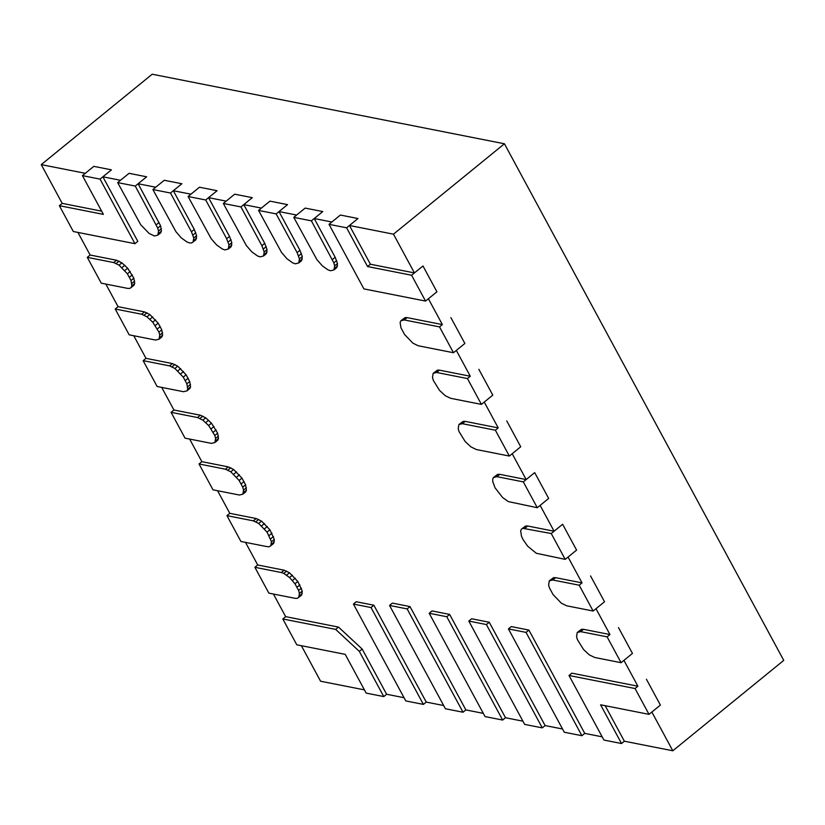 <?xml version="1.0" encoding="UTF-8"?>
<svg xmlns="http://www.w3.org/2000/svg" width="825" height="825" viewBox="0 0 825 825"><rect width="100%" height="100%" fill="white"/><g stroke="black" fill="none" stroke-linecap="round" stroke-linejoin="round"><path stroke-width="1.24" d="M335.651 629.393L359.329 651.379L383.769 696.578L366.166 693.103L345.211 654.359L296.783 644.789L282.81 618.967L335.651 629.393L338.498 627.083L362.175 649.058L359.329 651.379M282.81 618.967L285.656 616.646L338.498 627.083M383.769 696.578L386.616 694.258L362.175 649.058M254.884 567.301L281.304 572.519L284.14 570.199L289.482 572.798L297.825 581.45L302.249 591.082L301.579 595.176L297.309 598.362L295.267 598.352L268.847 593.134L254.884 567.301L257.73 564.981L284.14 570.199M281.304 572.519L283.821 573.406L289.575 577.531L294.979 583.77L298.598 590.452L299.403 593.402L298.733 597.486M283.821 573.406L286.657 571.096M299.444 595.794L302.29 593.474M299.403 593.402L302.249 591.082M298.598 590.452L301.445 588.143M297.093 587.173L299.929 584.853M294.979 583.77L297.825 581.45M292.421 580.48L295.257 578.17M289.575 577.531L292.411 575.211M286.636 575.118L289.482 572.798M226.947 515.646L253.368 520.864L256.214 518.543L261.546 521.142L269.888 529.794L274.312 539.416L273.642 543.51L269.373 546.697L267.331 546.686L240.921 541.478L226.947 515.646L229.793 513.325L256.214 518.543M253.368 520.864L258.71 523.462L267.052 532.115L271.466 541.736L270.796 545.83M255.884 521.751L258.73 519.43M271.518 544.139L274.364 541.819M271.466 541.736L274.312 539.416M270.662 538.797L273.508 536.477M269.156 535.518L272.002 533.197M267.052 532.115L269.888 529.794M264.485 528.825L267.331 526.505M261.638 525.876L264.485 523.555M258.71 523.462L261.546 521.142M239.405 495.031L212.984 489.813L199.021 463.98L225.431 469.198L230.773 471.797L239.116 480.449L242.736 487.142L243.54 490.081L242.87 494.165L239.405 495.031M199.021 463.98L201.857 461.67L228.278 466.878L233.619 469.477L241.962 478.139L245.572 484.822L246.428 490.163L245.716 491.855L242.87 494.165M243.581 492.473L246.428 490.163M243.54 490.081L246.376 487.761M242.736 487.142L245.572 484.822M241.22 483.852L244.066 481.532M239.116 480.449L241.962 478.139M236.548 477.159L239.394 474.849M233.702 474.21L236.548 471.89M230.773 471.797L233.619 469.477M227.947 470.085L230.794 467.775M225.431 469.198L228.278 466.878M211.468 443.365L185.047 438.157L171.084 412.325L197.505 417.543L202.837 420.142L208.622 425.504L214.799 435.476L215.603 438.415L214.933 442.509L211.468 443.365M171.084 412.325L173.931 410.004L200.351 415.222L205.683 417.821L211.468 423.184L217.645 433.156L218.491 438.498L217.779 440.189L214.933 442.509M215.645 440.818L218.491 438.498M215.603 438.415L218.45 436.105M214.799 435.476L217.645 433.156M213.293 432.197L216.14 429.877M211.179 428.794L214.026 426.473M208.622 425.504L211.468 423.184M205.776 422.555L208.622 420.234M202.837 420.142L205.683 417.821M200.021 418.43L202.868 416.109M197.505 417.543L200.351 415.222M183.532 391.71L157.121 386.492L143.148 360.659L169.568 365.877L174.91 368.476L183.253 377.128L186.862 383.821L187.718 389.153L187.007 390.854L183.532 391.71M143.148 360.659L145.994 358.349L172.415 363.567L177.757 366.166L186.099 374.818L189.709 381.501L190.565 386.843L189.843 388.534L187.007 390.854M187.718 389.153L190.565 386.843M187.667 386.76L190.513 384.44M186.862 383.821L189.709 381.501M185.357 380.531L188.203 378.221M183.253 377.128L186.099 374.818M180.685 373.849L183.532 371.528M177.839 370.889L180.685 368.579M174.91 368.476L177.757 366.166M172.085 366.774L174.931 364.454M169.568 365.877L172.415 363.567M155.605 340.055L129.185 334.837L115.222 309.004L141.632 314.222L146.974 316.821L152.759 322.183L158.936 332.155L159.741 335.094L159.07 339.188L155.605 340.055M115.222 309.004L118.068 306.683L144.478 311.902L149.82 314.5L158.163 323.153L161.782 329.835L162.628 335.177L161.917 336.868L159.07 339.188M159.782 337.497L162.628 335.177M159.741 335.094L162.587 332.784M158.936 332.155L161.782 329.835M157.431 328.876L160.267 326.556M155.317 325.473L158.163 323.153M152.759 322.183L155.595 319.863M149.913 319.234L152.749 316.913M146.974 316.821L149.82 314.5M144.158 315.109L146.994 312.788M141.632 314.222L144.478 311.902M127.669 288.389L101.258 283.171L87.285 257.348L113.706 262.556L119.047 265.155L127.39 273.807L131 280.5L131.856 285.842L131.134 287.533L129.711 288.399L127.669 288.389M87.285 257.348L90.131 255.028L116.552 260.246L121.883 262.845L127.669 268.207L133.846 278.18L134.692 283.522L133.98 285.213L131.134 287.533M131.856 285.842L134.692 283.522M131.804 283.439L134.65 281.119M131 280.5L133.846 278.18M129.494 277.21L132.34 274.9M127.39 273.807L130.226 271.497M124.823 270.528L127.669 268.207M121.976 267.568L124.823 265.258M119.047 265.155L121.883 262.845M116.222 263.453L119.068 261.133M113.706 262.556L116.552 260.246M73.322 231.516L59.359 205.683L103.383 214.376L82.438 175.632L100.042 179.108L134.96 243.684L73.322 231.516M59.359 205.683L62.195 203.362L101.64 211.159M134.96 243.684L137.806 241.364L102.888 176.797L120.502 180.273L129.04 173.322L146.644 176.797L135.269 186.068L157.73 228.092L158.534 231.031L157.864 235.125L154.399 235.991L149.057 233.392L140.714 224.74L117.655 182.593L135.269 186.068M100.042 179.108L111.427 169.837L93.813 166.361L111.427 169.837L102.888 176.797M82.438 175.632L93.813 166.361L85.274 173.312L41.25 164.618L152.192 74.219L504.426 143.777L783.75 660.382L672.808 750.781L624.37 741.211L605.168 705.695M117.655 182.593L129.04 173.322L146.644 176.797L138.115 183.748L160.576 225.782L161.422 231.113L160.71 232.805L157.864 235.125M156.214 224.812L159.06 222.492M158.575 233.434L161.422 231.113M158.534 231.031L161.38 228.721M157.73 228.092L160.576 225.782M170.497 193.019L191.441 231.763L194.287 229.453L196.597 235.672L195.927 239.766L191.658 242.952L189.616 242.942L187.1 242.055L181.345 237.93L175.942 231.691L152.883 189.544L170.497 193.019L181.871 183.748L164.257 180.273L181.871 183.748L173.333 190.709L194.287 229.453M191.441 231.763L193.751 237.992L193.091 242.086M192.947 235.053L195.793 232.733M152.883 189.544L164.257 180.273L155.729 187.223L138.115 183.748M193.803 240.395L196.649 238.074M193.751 237.992L196.597 235.672M188.1 196.505L205.714 199.98L217.099 190.709L199.485 187.223L217.099 190.709L208.56 197.66L229.505 236.404L231.825 242.632L231.155 246.716L228.308 249.037L224.843 249.903L222.327 249.006L216.573 244.891L211.159 238.652L188.1 196.505L199.485 187.223L190.946 194.184L173.333 190.709M205.714 199.98L226.669 238.724L228.979 244.943L228.308 249.037M226.669 238.724L229.505 236.404M229.02 247.345L231.866 245.025M228.979 244.943L231.825 242.632M228.174 242.003L231.021 239.693M223.328 203.455L240.941 206.931L252.316 197.66L234.702 194.184L252.316 197.66L243.787 204.621L264.732 243.365L267.042 249.583L266.382 253.677L263.536 255.998L260.061 256.853L257.544 255.967L251.79 251.842L246.386 245.602L223.328 203.455L234.702 194.184L226.174 201.135L208.56 197.66M240.941 206.931L261.886 245.675L264.196 251.903L263.536 255.998M261.886 245.675L264.732 243.365M264.248 254.306L267.094 251.986M264.196 251.903L267.042 249.583M263.392 248.964L266.238 246.644M258.555 210.416L276.158 213.892L287.543 204.621L269.93 201.135L287.543 204.621L279.005 211.571L299.96 250.315L302.27 256.544L301.599 260.628L298.753 262.948L295.288 263.814L292.772 262.917L287.017 258.803L281.603 252.563L258.555 210.416L269.93 201.135L261.391 208.096L243.787 204.621M276.158 213.892L297.113 252.636L299.423 258.854L298.753 262.948M297.113 252.636L299.96 250.315M299.465 261.257L302.311 258.937M299.423 258.854L302.27 256.544M298.619 255.915L301.465 253.605M293.772 217.367L311.386 220.842L322.761 211.571L305.157 208.096L322.761 211.571L314.232 218.532L335.177 257.276L337.487 263.495L336.827 267.589L333.981 269.909L330.516 270.765L327.999 269.878L322.235 265.753L316.831 259.514L293.772 217.367L305.157 208.096L296.618 215.047L279.005 211.571M311.386 220.842L333.847 262.876L334.651 265.815L333.981 269.909M332.331 259.586L335.177 257.276M334.692 268.218L337.538 265.897M334.651 265.815L337.487 263.495M333.847 262.876L336.683 260.556M346.603 227.803L367.558 266.547L411.582 275.241L425.556 301.073L363.907 288.894L329 224.328L346.603 227.803L357.988 218.532L340.374 215.047L357.988 218.532L349.449 225.483L370.404 264.227L367.558 266.547M329 224.328L340.374 215.047L331.846 222.007L314.232 218.532M425.556 301.073L436.93 291.802L422.967 265.97L436.93 291.802L428.402 298.753L442.365 324.586L407.137 317.625L404.291 319.945L439.519 326.896L453.482 352.729L464.867 343.458L450.893 317.625L464.867 343.458L456.328 350.408L470.291 376.241L439.478 370.157L436.631 372.477L467.455 378.562L481.418 404.394L492.793 395.123L478.83 369.291L492.793 395.123L484.265 402.074L498.228 427.907L465.207 421.379L462.361 423.699L495.382 430.217L509.355 456.05L520.73 446.779L506.767 420.946L520.73 446.779L512.191 453.729L526.164 479.562L499.744 474.344L496.897 476.664L523.318 481.882L534.693 472.612L548.666 498.434L537.281 507.715L508.344 501.6L502.59 497.485L495.072 487.843L492.762 481.614L492.721 479.222L493.433 477.52L496.897 476.664M411.582 275.241L422.967 265.97L414.428 272.92L370.404 264.227M439.519 326.896L442.365 324.586M453.482 352.729L418.265 345.778L412.923 343.179L404.58 334.527L400.96 327.834L400.115 322.503L400.826 320.801L404.291 319.945M402.249 319.935L405.096 317.615L407.137 317.625M400.826 320.801L405.096 317.615M467.455 378.562L470.291 376.241M481.418 404.394L450.594 398.3L445.263 395.701L439.478 390.338L433.3 380.366L432.496 377.427L433.166 373.333L436.631 372.477M434.589 372.467L437.436 370.147L439.478 370.157M433.166 373.333L437.436 370.147M495.382 430.217L498.228 427.907M509.355 456.05L476.324 449.532L470.993 446.933L465.207 441.571L459.03 431.588L458.226 428.649L458.896 424.555L462.361 423.699M460.319 423.689L463.165 421.369L465.207 421.379M458.896 424.555L463.165 421.369M523.318 481.882L537.281 507.715M494.856 476.654L497.702 474.334L499.744 474.344M493.433 477.52L497.702 474.334M565.218 559.371L536.281 553.266L527.68 546.191L523.009 539.498L521.503 536.219L520.647 530.877L521.369 529.186L522.792 528.309L551.244 533.538L565.218 559.371L576.592 550.1L562.629 524.267L576.592 550.1L568.064 557.05L582.027 582.883L555.607 577.665L552.76 579.985L579.181 585.203L593.144 611.026L604.529 601.755L590.556 575.933L604.529 601.755L595.99 608.716L609.953 634.538L583.543 629.331L580.697 631.641L607.118 636.859L621.081 662.692L632.455 653.421L618.492 627.588L632.455 653.421L623.927 660.371L637.89 686.204L571.849 673.159L569.002 675.479L635.044 688.524L649.017 714.347L600.579 704.787L621.534 743.531L603.921 740.056L569.002 675.479M551.244 533.538L562.629 524.267L554.091 531.217L527.68 526.01L524.834 528.32M522.792 528.309L525.638 525.999L527.68 526.01M521.369 529.186L525.638 525.999M579.181 585.203L582.027 582.883M593.144 611.026L566.734 605.818L561.392 603.209L553.049 594.557L549.429 587.874L548.625 584.935L549.295 580.841L552.76 579.985M550.718 579.975L553.565 577.655L555.607 577.665M549.295 580.841L553.565 577.655M607.118 636.859L609.953 634.538M621.081 662.692L594.66 657.473L589.328 654.875L583.543 649.512L577.366 639.54L576.562 636.591L577.232 632.507L580.697 631.641M578.655 631.63L581.501 629.32L583.543 629.331M577.232 632.507L581.501 629.32M649.017 714.347L660.392 705.076L646.429 679.253L660.392 705.076L651.853 712.037L672.808 750.781M635.044 688.524L637.89 686.204M621.534 743.531L624.37 741.211M581.903 735.704L564.29 732.229L508.427 628.908L526.041 632.383L581.903 735.704L584.75 733.384L528.887 630.073L526.041 632.383M508.427 628.908L511.273 626.587L528.887 630.073M542.283 727.877L524.669 724.402L468.806 621.081L486.41 624.556L542.283 727.877L545.119 725.567L489.256 622.246L486.41 624.556M468.806 621.081L471.642 618.76L489.256 622.246M502.652 720.06L485.038 716.574L429.175 613.253L446.789 616.739L502.652 720.06L505.498 717.74L449.635 614.419L446.789 616.739M429.175 613.253L432.022 610.943L449.635 614.419M463.021 712.233L445.418 708.757L389.544 605.437L407.158 608.912L463.021 712.233L465.867 709.913L410.004 606.592L407.158 608.912M389.544 605.437L392.391 603.116L410.004 606.592M423.4 704.406L405.787 700.93L353.42 604.065L371.023 607.54L423.4 704.406L426.247 702.085L373.869 605.22L371.023 607.54M353.42 604.065L356.256 601.745L373.869 605.22M285.656 616.646L273.436 594.041M257.73 564.981L245.499 542.376M229.793 513.325L217.573 490.72M201.857 461.67L189.637 439.055M173.931 410.004L161.71 387.399M145.994 358.349L133.774 335.744M118.068 306.683L105.837 284.078M90.131 255.028L77.911 232.423M526.164 479.562L534.693 472.612L548.666 498.434L540.127 505.395L554.091 531.217M602.178 736.828L584.75 733.384M562.547 729.001L545.119 725.567M522.926 721.184L505.498 717.74M483.295 713.357L465.867 709.913M443.675 705.53L426.247 702.085M404.044 697.702L386.616 694.258M364.423 689.875L320.574 681.223L301.373 645.697M62.195 203.362L41.25 164.618M349.449 225.483L393.484 234.176L414.428 272.92M393.484 234.176L504.426 143.777"/></g></svg>
